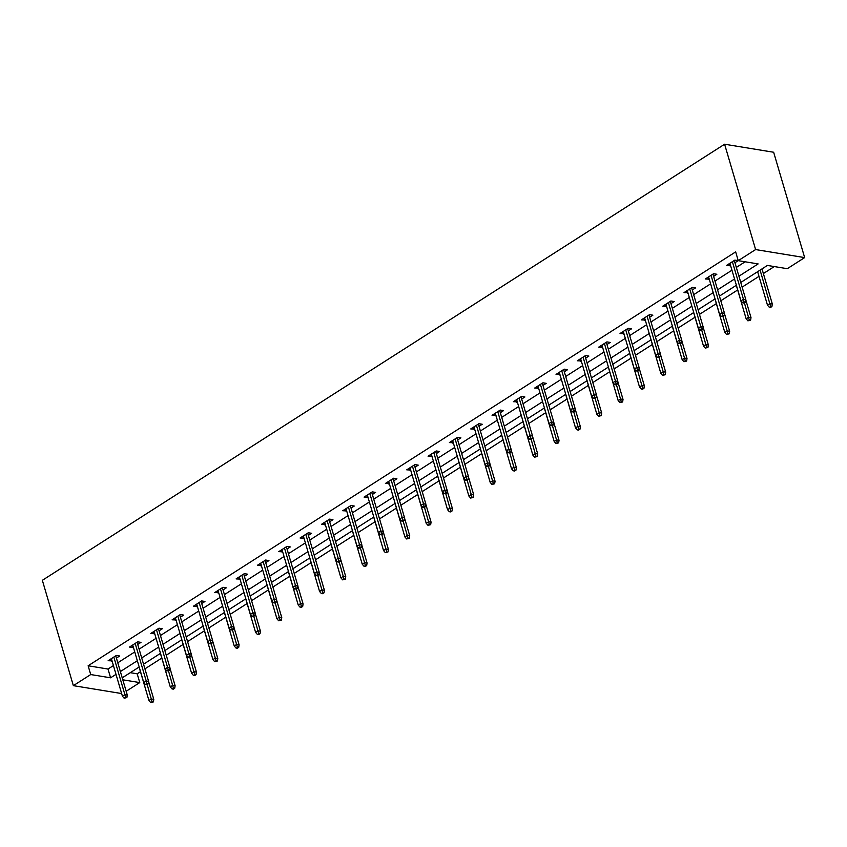 <?xml version="1.0" encoding="UTF-8"?>
<svg xmlns="http://www.w3.org/2000/svg" width="847" height="847" viewBox="0 0 847 847"><rect width="100%" height="100%" fill="white"/><g stroke="black" fill="none" stroke-linecap="round" stroke-linejoin="round"><path stroke-width="1.27" d="M130.29 672.677L137.182 673.799L139.766 682.587L126.182 691.268M740.765 282.464L767.403 265.439L787.287 268.69L804.65 257.594L773.65 152.248L724.598 144.223L42.35 580.311L73.35 685.657L90.714 674.551L110.597 677.812L116.007 674.35M137.182 673.799L140.464 671.703M144.922 668.855L161.788 658.077M166.256 655.218L183.121 644.44M187.579 641.592L204.445 630.803M208.913 627.955L225.778 617.177M230.236 614.319L247.102 603.54M251.57 600.692L268.435 589.904M272.893 587.056L289.759 576.278M294.227 573.419L311.093 562.641M315.55 559.793L332.416 549.004M336.884 546.156L353.75 535.378M358.207 532.519L375.073 521.741M379.541 518.893L396.407 508.105M400.875 505.257L417.74 494.479M422.198 491.62L439.064 480.842M443.532 477.983L460.397 467.205M464.855 464.357L481.721 453.579M486.189 450.72L503.054 439.942M507.512 437.084L524.378 426.306M528.846 423.458L545.712 412.68M550.169 409.821L567.035 399.043M571.503 396.184L588.369 385.406M592.826 382.558L609.692 371.78M614.16 368.921L631.026 358.143M635.483 355.285L652.349 344.507M656.817 341.659L673.683 330.881M678.14 328.022L695.006 317.244M699.474 314.385L716.34 303.607M720.808 300.759L737.673 289.97M742.131 287.122L758.997 276.344M763.369 273.549L774.296 266.561M738.912 276.196L758.129 263.915L738.245 260.664L735.662 251.887L88.13 665.774L108.014 669.035L113.424 665.573M117.797 662.778L134.747 651.946M139.12 649.151L156.081 638.31M160.454 635.515L177.404 624.673M181.777 621.878L198.738 611.047M203.111 608.252L220.061 597.41M224.434 594.615L241.395 583.774M245.768 580.978L262.729 570.147M267.101 567.352L284.052 556.511M288.425 553.716L305.386 542.874M309.758 540.079L326.709 529.248M331.082 526.453L348.043 515.611M352.416 512.816L369.366 501.975M373.739 499.179L390.7 488.348M395.073 485.553L412.023 474.712M416.396 471.917L433.357 461.075M437.73 458.28L454.68 447.449M459.053 444.654L476.014 433.812M480.387 431.017L497.337 420.176M501.71 417.38L518.671 406.539M523.044 403.754L539.994 392.913M544.367 390.118L561.328 379.276M565.701 376.481L582.662 365.639M587.035 362.844L603.985 352.013M608.358 349.218L625.319 338.377M629.692 335.581L646.642 324.74M651.015 321.945L667.976 311.114M672.349 308.319L689.299 297.477M693.672 294.682L710.633 283.84M715.006 281.045L731.956 270.214M736.329 267.419L745.138 261.787M734.952 262.718L738.192 260.643L734.878 260.103L726.673 265.344L730.58 265.513M713.619 276.344L716.858 274.269L713.545 273.729L705.339 278.981L709.246 279.139M692.285 289.981L695.535 287.906L692.221 287.366L684.016 292.607L687.912 292.776M670.962 303.618L674.201 301.543L670.888 301.003L662.682 306.243L666.589 306.413M649.628 317.244L652.878 315.179L649.564 314.629L641.359 319.88L645.255 320.039M628.305 330.881L631.544 328.805L628.23 328.265L620.025 333.506L623.932 333.676M606.971 344.517L610.221 342.442L606.907 341.902L598.702 347.143L602.598 347.312M585.648 358.143L588.887 356.079L585.573 355.528L577.368 360.78L581.275 360.938M564.314 371.78L567.564 369.705L564.25 369.165L556.045 374.406L559.941 374.575M542.991 385.417L546.23 383.342L542.916 382.802L534.711 388.042L538.618 388.212M521.657 399.043L524.896 396.978L521.583 396.428L513.388 401.679L517.284 401.838M500.333 412.68L503.573 410.604L500.259 410.064L492.054 415.305L495.961 415.475M479 426.316L482.239 424.241L478.926 423.701L470.731 428.942L474.627 429.111M457.676 439.942L460.916 437.878L457.602 437.327L449.397 442.579L453.304 442.737M436.343 453.579L439.582 451.504L436.269 450.964L428.074 456.205L431.97 456.374M415.019 467.216L418.259 465.141L414.945 464.601L406.74 469.841L410.647 470.011M393.686 480.842L396.925 478.777L393.611 478.227L385.406 483.478L389.313 483.637M372.352 494.479L375.602 492.403L372.288 491.863L364.083 497.104L367.979 497.274M351.029 508.115L354.268 506.04L350.954 505.5L342.749 510.741L346.656 510.91M329.695 521.741L332.945 519.677L329.631 519.126L321.426 524.378L325.322 524.537M308.372 535.378L311.611 533.303L308.297 532.763L300.092 538.004L303.999 538.173M287.038 549.015L290.288 546.94L286.974 546.4L278.769 551.641L282.665 551.81M265.714 562.641L268.954 560.576L265.64 560.026L257.435 565.277L261.342 565.436M244.381 576.278L247.631 574.202L244.317 573.663L236.112 578.903L240.008 579.073M223.057 589.914L226.297 587.839L222.983 587.299L214.778 592.54L218.685 592.709M201.724 603.54L204.963 601.476L201.65 600.925L193.455 606.177L197.351 606.336M180.4 617.177L183.64 615.102L180.326 614.562L172.121 619.803L176.028 619.972M159.067 630.814L162.306 628.739L158.992 628.199L150.798 633.44L154.694 633.609M137.743 644.44L140.983 642.375L137.669 641.825L129.464 647.076L133.371 647.235M116.41 658.077L119.649 656.002L116.335 655.462L108.141 660.702L112.037 660.872M88.13 665.774L90.714 674.551M738.245 260.664L755.609 249.569L724.598 144.223M73.35 685.657L121.661 693.555M122.804 679.802L139.766 682.587M736.392 285.259L719.431 296.101M715.059 298.896L698.108 309.727M693.735 312.522L676.774 323.363M672.402 326.159L655.44 337M651.068 339.795L634.117 350.637M629.745 353.421L612.783 364.263M608.411 367.058L591.46 377.9M587.087 380.695L570.126 391.536M565.754 394.331L548.803 405.162M544.43 407.958L527.469 418.799M523.097 421.594L506.146 432.436M501.773 435.231L484.812 446.062M480.44 448.857L463.489 459.699M459.116 462.494L442.155 473.335M437.783 476.13L420.832 486.961M416.459 489.757L399.498 500.598M395.126 503.393L378.175 514.235M373.802 517.03L356.841 527.861M352.468 530.656L335.507 541.498M331.135 544.293L314.184 555.134M309.811 557.929L292.85 568.761M288.478 571.556L271.527 582.397M267.154 585.192L250.193 596.034M245.821 598.829L228.87 609.66M224.497 612.455L207.536 623.297M203.164 626.092L186.213 636.933M181.84 639.729L164.879 650.56M160.507 653.355L143.556 664.196M139.183 666.991L122.222 677.833M804.65 257.594L755.609 249.569M120.38 671.555L137.33 660.724M141.703 657.928L158.664 647.087M163.037 644.292L179.988 633.45M184.36 630.655L201.321 619.824M205.694 617.029L222.645 606.187M227.017 603.392L243.978 592.551M248.351 589.756L265.312 578.924M269.685 576.129L286.635 565.288M291.008 562.493L307.969 551.651M312.342 548.856L329.292 538.025M333.665 535.23L350.626 524.388M354.999 521.593L371.949 510.752M376.322 507.956L393.283 497.125M397.656 494.33L414.607 483.489M418.979 480.694L435.94 469.852M440.313 467.057L457.264 456.226M461.636 453.431L478.597 442.589M482.97 439.794L499.921 428.953M504.293 426.157L521.254 415.326M525.627 412.531L542.588 401.69M546.95 398.895L563.911 388.053M568.284 385.258L585.245 374.427M589.618 371.632L606.568 360.79M610.941 357.995L627.902 347.154M632.275 344.358L649.226 333.527M653.598 330.732L670.559 319.891M674.932 317.096L691.883 306.254M696.255 303.459L713.216 292.628M717.589 289.833L734.54 278.991M108.014 669.035L110.597 677.812M729.331 263.65L729.987 265.884M707.997 277.276L708.653 279.521M686.673 290.913L687.33 293.147M665.34 304.549L665.996 306.783M644.016 318.176L644.673 320.42M622.683 331.812L623.339 334.046M601.359 345.449L602.016 347.683M580.026 359.075L580.682 361.32M558.692 372.712L559.359 374.946M537.369 386.348L538.025 388.582M516.035 399.975L516.702 402.219M494.712 413.611L495.368 415.845M473.378 427.248L474.045 429.482M452.054 440.874L452.711 443.119M430.721 454.511L431.388 456.755M409.397 468.147L410.054 470.381M388.064 481.774L388.72 484.018M366.74 495.41L367.397 497.655M345.407 509.047L346.063 511.281M324.083 522.673L324.74 524.918M302.75 536.31L303.406 538.554M281.426 549.947L282.083 552.18M260.093 563.573L260.749 565.817M238.759 577.209L239.426 579.454M217.435 590.846L218.092 593.08M196.102 604.472L196.769 606.717M174.778 618.109L175.435 620.353M153.445 631.746L154.112 633.98M132.121 645.372L132.778 647.616M110.788 659.008L111.455 661.253M744.09 301.987L742.724 302.855L744.047 303.078L745.413 302.199L744.09 301.987L743.433 299.266L740.977 300.844L729.913 263.269M732.38 261.691L743.433 299.266L745.826 299.658L734.285 260.474M745.413 302.199L745.826 299.658M740.977 300.844L742.724 302.855M769.235 307.196L770.558 307.419L771.924 306.54L769.235 307.196L767.488 305.174L769.944 303.607L772.326 303.999L762.004 268.891M770.601 306.328L760.087 270.108M767.488 305.174L757.631 271.686M772.326 303.999L771.924 306.54M722.756 315.613L721.39 316.492L722.724 316.714L724.09 315.836L722.756 315.613L722.11 312.903L719.643 314.47L708.59 276.905M711.046 275.328L722.11 312.903L724.492 313.295L712.962 274.11M724.09 315.836L724.492 313.295M719.643 314.47L721.39 316.492M701.432 329.25L700.067 330.129L702.756 329.472L701.432 329.25L700.776 326.529L698.32 328.107L687.256 290.532M689.723 288.965L700.776 326.529L703.158 326.921L691.628 287.736M702.756 329.472L703.158 326.921M698.32 328.107L700.067 330.129M747.901 320.833L750.601 320.177L749.267 319.954L747.901 320.833L746.154 318.811L748.621 317.244L751.003 317.625L745.784 299.891M749.267 319.954L744.386 302.855M746.154 318.811L736.297 285.323M751.003 317.625L750.601 320.177M726.578 334.47L729.267 333.813L727.944 333.591L726.578 334.47L724.831 332.448L727.287 330.87L729.669 331.262L724.45 313.528M727.944 333.591L723.052 316.492M724.831 332.448L714.974 298.949M729.669 331.262L729.267 333.813M680.099 342.887L678.733 343.755L681.433 343.099L680.099 342.887L679.453 340.166L676.986 341.743L665.933 304.168M668.389 302.591L679.453 340.166L681.835 340.558L670.305 301.373M681.433 343.099L681.835 340.558M676.986 341.743L678.733 343.755M658.775 356.513L657.41 357.392L658.733 357.614L660.099 356.735L658.775 356.513L658.119 353.802L655.663 355.369L644.599 317.805M647.066 316.227L658.119 353.802L660.501 354.194L648.971 315.01M660.099 356.735L660.501 354.194M655.663 355.369L657.41 357.392M637.442 370.15L636.076 371.028L638.776 370.372L637.442 370.15L636.785 367.429L634.329 369.006L623.276 331.431M625.732 329.864L636.785 367.429L639.178 367.82L627.648 328.636M638.776 370.372L639.178 367.82M634.329 369.006L636.076 371.028M705.244 348.096L707.944 347.439L705.244 348.096L703.497 346.074L705.964 344.507L708.346 344.898L703.126 327.164M706.61 347.228L701.729 330.129M703.497 346.074L693.64 312.585M708.346 344.898L707.944 347.439M683.921 361.733L686.61 361.076L685.287 360.854L683.921 361.733L682.174 359.71L684.63 358.143L687.012 358.525L681.793 340.79M685.287 360.854L680.395 343.766M682.174 359.71L672.306 326.222M687.012 358.525L686.61 361.076M662.587 375.369L665.287 374.713L663.953 374.49L662.587 375.369L660.84 373.347L663.296 371.769L665.689 372.161L660.469 354.427M663.953 374.49L659.072 357.392M660.84 373.347L650.983 339.848M665.689 372.161L665.287 374.713M641.264 388.995L642.587 389.218L643.953 388.339L641.264 388.995L639.506 386.984L641.973 385.406L644.355 385.798L639.136 368.064M642.629 388.127L637.738 371.028M639.506 386.984L629.649 353.485M644.355 385.798L643.953 388.339M619.93 402.632L622.619 401.976L621.296 401.753L619.93 402.632L618.183 400.61L620.639 399.043L623.032 399.424L617.812 381.69M621.296 401.753L616.415 384.665M618.183 400.61L608.326 367.122M623.032 399.424L622.619 401.976M598.607 416.269L601.296 415.612L599.972 415.39L598.607 416.269L596.849 414.247L599.316 412.669L601.698 413.061L596.479 395.327M599.972 415.39L595.081 398.291M596.849 414.247L586.992 380.748M601.698 413.061L601.296 415.612M577.273 429.895L578.596 430.117L579.962 429.238L577.273 429.895L575.526 427.883L577.982 426.306L580.375 426.697L575.155 408.963M578.639 429.027L573.758 411.928M575.526 427.883L565.669 394.384M580.375 426.697L579.962 429.238M555.95 443.532L558.639 442.875L557.315 442.653L555.95 443.532L554.192 441.509L556.659 439.942L559.041 440.334L553.822 422.589M557.315 442.653L552.424 425.565M554.192 441.509L544.335 408.021M559.041 440.334L558.639 442.875M534.616 457.168L537.305 456.512L535.982 456.289L534.616 457.168L532.869 455.146L535.325 453.569L537.718 453.96L532.498 436.226M535.982 456.289L531.101 439.191M532.869 455.146L523.012 421.647M537.718 453.96L537.305 456.512M513.282 470.794L514.616 471.017L515.982 470.138L513.282 470.794L511.535 468.783L514.002 467.205L516.384 467.597L511.165 449.863M514.658 469.926L509.767 452.827M511.535 468.783L501.678 435.284M516.384 467.597L515.982 470.138M491.959 484.431L494.648 483.775L493.325 483.552L491.959 484.431L490.212 482.409L492.668 480.842L495.061 481.234L489.841 463.489M493.325 483.552L488.433 466.464M490.212 482.409L480.355 448.921M495.061 481.234L494.648 483.775M470.625 498.068L473.325 497.411L470.625 498.068L468.878 496.046L471.345 494.468L473.727 494.86L468.507 477.126M472.001 497.189L467.11 480.09M468.878 496.046L459.021 462.547M473.727 494.86L473.325 497.411M449.302 511.694L450.625 511.916L451.991 511.037L449.302 511.694L447.555 509.682L450.011 508.105L452.393 508.496L447.174 490.762M450.668 510.826L445.776 493.727M447.555 509.682L437.698 476.183M452.393 508.496L451.991 511.037M427.968 525.331L430.668 524.674L429.334 524.452L427.968 525.331L426.221 523.308L428.688 521.741L431.07 522.133L425.85 504.389M429.334 524.452L424.453 507.364M426.221 523.308L416.364 489.82M431.07 522.133L430.668 524.674M406.645 538.967L409.334 538.311L408.01 538.089L406.645 538.967L404.898 536.945L407.354 535.368L409.736 535.759L404.517 518.025M408.01 538.089L403.119 520.99M404.898 536.945L395.03 503.446M409.736 535.759L409.334 538.311M385.311 552.593L388.011 551.937L385.311 552.593L383.564 550.582L386.02 549.004L388.413 549.396L383.193 531.662M386.677 551.725L381.796 534.626M383.564 550.582L373.707 517.083M388.413 549.396L388.011 551.937M363.988 566.23L365.311 566.452L366.677 565.574L363.988 566.23L362.241 564.208L364.697 562.641L367.079 563.033L361.86 545.299M365.353 565.362L360.462 548.263M362.241 564.208L352.373 530.72M367.079 563.033L366.677 565.574M342.654 579.867L345.343 579.21L344.02 578.988L342.654 579.867L340.907 577.845L343.363 576.267L345.756 576.659L340.536 558.925M344.02 578.988L339.139 561.889M340.907 577.845L331.05 544.346M345.756 576.659L345.343 579.21M321.331 593.493L322.654 593.715L324.02 592.836L321.331 593.493L319.573 591.481L322.04 589.904L324.422 590.295L319.203 572.561M322.696 592.625L317.805 575.526M319.573 591.481L309.716 557.982M324.422 590.295L324.02 592.836M616.118 383.786L614.753 384.654L616.076 384.877L617.442 383.998L616.118 383.786L615.462 381.065L612.995 382.643L601.942 345.068M604.409 343.501L615.462 381.065L617.844 381.457L606.314 342.273M617.442 383.998L617.844 381.457M612.995 382.643L614.753 384.654M594.785 397.423L593.419 398.291L594.742 398.514L596.108 397.635L594.785 397.423L594.128 394.702L591.672 396.269L580.619 358.705M583.075 357.127L594.128 394.702L596.521 395.094L584.991 355.909M596.108 397.635L596.521 395.094M591.672 396.269L593.419 398.291M573.461 411.049L572.096 411.928L574.785 411.271L573.461 411.049L572.805 408.328L570.338 409.906L559.285 372.331M561.741 370.764L572.805 408.328L575.187 408.72L563.657 369.536M574.785 411.271L575.187 408.72M570.338 409.906L572.096 411.928M552.128 424.686L550.762 425.554L552.085 425.776L553.451 424.898L552.128 424.686L551.471 421.965L549.015 423.542L537.961 385.967M540.418 384.4L551.471 421.965L553.864 422.357L542.324 383.172M553.451 424.898L553.864 422.357M549.015 423.542L550.762 425.554M530.804 438.323L529.439 439.191L530.762 439.413L532.128 438.534L530.804 438.323L530.148 435.602L527.681 437.168L516.628 399.604M519.084 398.026L530.148 435.602L532.53 435.993L521 396.809M532.128 438.534L532.53 435.993M527.681 437.168L529.439 439.191M509.471 451.949L508.105 452.827L510.794 452.171L509.471 451.949L508.814 449.228L506.358 450.805L495.294 413.23M497.761 411.663L508.814 449.228L511.207 449.619L499.666 410.446M510.794 452.171L511.207 449.619M506.358 450.805L508.105 452.827M488.147 465.585L486.771 466.453L488.105 466.676L489.471 465.797L488.147 465.585L487.491 462.864L485.024 464.442L473.971 426.867M476.427 425.3L487.491 462.864L489.873 463.256L478.343 424.072M489.471 465.797L489.873 463.256M485.024 464.442L486.771 466.453M466.813 479.222L465.448 480.09L466.771 480.313L468.137 479.434L466.813 479.222L466.157 476.501L463.701 478.068L452.637 440.504M455.104 438.926L466.157 476.501L468.55 476.893L457.009 437.708M468.137 479.434L468.55 476.893M463.701 478.068L465.448 480.09M445.49 492.848L444.114 493.727L446.814 493.07L445.49 492.848L444.834 490.127L442.367 491.705L431.314 454.14M433.77 452.563L444.834 490.127L447.216 490.519L435.686 451.345M446.814 493.07L447.216 490.519M442.367 491.705L444.114 493.727M424.156 506.485L422.791 507.353L424.114 507.575L425.48 506.697L424.156 506.485L423.5 503.764L421.044 505.341L409.98 467.766M412.447 466.199L423.5 503.764L425.882 504.156L414.352 464.971M425.48 506.697L425.882 504.156M421.044 505.341L422.791 507.353M402.823 520.122L401.457 520.99L402.791 521.212L404.157 520.333L402.823 520.122L402.177 517.401L399.71 518.967L388.657 481.403M391.113 479.826L402.177 517.401L404.559 517.792L393.029 478.608M404.157 520.333L404.559 517.792M399.71 518.967L401.457 520.99M381.499 533.748L380.134 534.626L382.823 533.97L381.499 533.748L380.843 531.027L378.387 532.604L367.323 495.04M369.79 493.462L380.843 531.027L383.225 531.418L371.695 492.245M382.823 533.97L383.225 531.418M378.387 532.604L380.134 534.626M360.166 547.384L358.8 548.253L361.5 547.596L360.166 547.384L359.52 544.663L357.053 546.241L346 508.666M348.456 507.099L359.52 544.663L361.902 545.055L350.372 505.871M361.5 547.596L361.902 545.055M357.053 546.241L358.8 548.253M338.842 561.021L337.477 561.889L338.8 562.112L340.166 561.233L338.842 561.021L338.186 558.3L335.73 559.867L324.666 522.303M327.133 520.725L338.186 558.3L340.568 558.692L329.038 519.507M340.166 561.233L340.568 558.692M335.73 559.867L337.477 561.889M317.509 574.647L316.143 575.526L318.843 574.869L317.509 574.647L316.852 571.937L314.396 573.504L303.342 535.939M305.799 534.362L316.852 571.937L319.245 572.318L307.715 533.144M318.843 574.869L319.245 572.318M314.396 573.504L316.143 575.526M296.185 588.284L294.82 589.163L297.509 588.496L296.185 588.284L295.529 585.563L293.062 587.14L282.009 549.565M284.476 547.998L295.529 585.563L297.911 585.955L286.381 546.77M297.509 588.496L297.911 585.955M293.062 587.14L294.82 589.163M274.852 601.921L273.486 602.789L274.809 603.011L276.175 602.132L274.852 601.921L274.195 599.2L271.739 600.767L260.685 563.202M263.142 561.625L274.195 599.2L276.588 599.591L265.058 560.407M276.175 602.132L276.588 599.591M271.739 600.767L273.486 602.789M253.528 615.547L252.162 616.425L254.852 615.769L253.528 615.547L252.872 612.836L250.405 614.403L239.352 576.839M241.808 575.261L252.872 612.836L255.254 613.217L243.724 574.044M254.852 615.769L255.254 613.217M250.405 614.403L252.162 616.425M299.997 607.13L301.32 607.352L302.686 606.473L299.997 607.13L298.25 605.107L300.706 603.54L303.099 603.932L297.879 586.198M301.363 606.261L296.482 589.163M298.25 605.107L288.393 571.619M303.099 603.932L302.686 606.473M278.674 620.766L281.363 620.11L280.039 619.888L278.674 620.766L276.916 618.744L279.383 617.167L281.765 617.558L276.546 599.824M280.039 619.888L275.148 602.789M276.916 618.744L267.059 585.245M281.765 617.558L281.363 620.11M232.194 629.183L230.829 630.062L233.518 629.395L232.194 629.183L231.538 626.462L229.082 628.04L218.018 590.465M220.485 588.898L231.538 626.462L233.931 626.854L222.39 587.67M233.518 629.395L233.931 626.854M229.082 628.04L230.829 630.062M257.34 634.392L258.663 634.615L260.029 633.736L257.34 634.392L255.593 632.381L258.049 630.803L260.442 631.195L255.222 613.461M258.706 633.524L253.825 616.425M255.593 632.381L245.736 598.882M260.442 631.195L260.029 633.736M210.871 642.82L209.505 643.688L210.829 643.911L212.195 643.032L210.871 642.82L210.215 640.099L207.748 641.666L196.695 604.102M199.151 602.524L210.215 640.099L212.597 640.491L201.067 601.306M212.195 643.032L212.597 640.491M207.748 641.666L209.505 643.688M236.006 648.029L237.34 648.251L238.706 647.373L236.006 648.029L234.259 646.007L236.726 644.44L239.108 644.832L233.888 627.098M237.382 647.161L232.491 630.062M234.259 646.007L224.402 612.519M239.108 644.832L238.706 647.373M189.537 656.446L188.172 657.325L190.861 656.669L189.537 656.446L188.881 653.736L186.425 655.303L175.361 617.738M177.828 616.161L188.881 653.736L191.274 654.117L179.733 614.943M190.861 656.669L191.274 654.117M186.425 655.303L188.172 657.325M214.683 661.666L217.372 661.009L216.049 660.787L214.683 661.666L212.936 659.644L215.392 658.066L217.785 658.458L212.565 640.724M216.049 660.787L211.168 643.688M212.936 659.644L203.079 626.145M217.785 658.458L217.372 661.009M168.214 670.083L166.838 670.962L169.538 670.305L168.214 670.083L167.558 667.362L165.091 668.939L154.038 631.364M156.494 629.797L167.558 667.362L169.94 667.754L158.41 628.569M169.538 670.305L169.94 667.754M165.091 668.939L166.838 670.962M193.349 675.292L194.683 675.514L196.049 674.636L193.349 675.292L191.602 673.28L194.069 671.703L196.451 672.095L191.231 654.36M194.725 674.424L189.834 657.325M191.602 673.28L181.745 639.781M196.451 672.095L196.049 674.636M146.88 683.72L145.515 684.588L146.838 684.81L148.204 683.931L146.88 683.72L146.224 680.999L143.768 682.566L132.704 645.001M135.171 643.424L146.224 680.999L148.617 681.39L137.076 642.206M148.204 683.931L148.617 681.39M143.768 682.566L145.515 684.588M172.026 688.929L173.349 689.151L174.715 688.272L172.026 688.929L170.279 686.906L172.735 685.339L175.117 685.731L169.898 667.997M173.391 688.06L168.5 670.962M170.279 686.906L160.422 653.418M175.117 685.731L174.715 688.272M125.557 697.346L124.181 698.224L126.881 697.568L125.557 697.346L124.901 694.635L122.434 696.202L111.381 658.638M113.837 657.06L124.901 694.635L127.283 695.016L115.753 655.843M126.881 697.568L127.283 695.016M122.434 696.202L124.181 698.224M150.692 702.565L153.392 701.909L152.058 701.687L150.692 702.565L148.945 700.543L151.412 698.966L153.794 699.357L148.574 681.623M152.058 701.687L147.177 684.588M148.945 700.543L139.088 667.044M153.794 699.357L153.392 701.909"/></g></svg>
